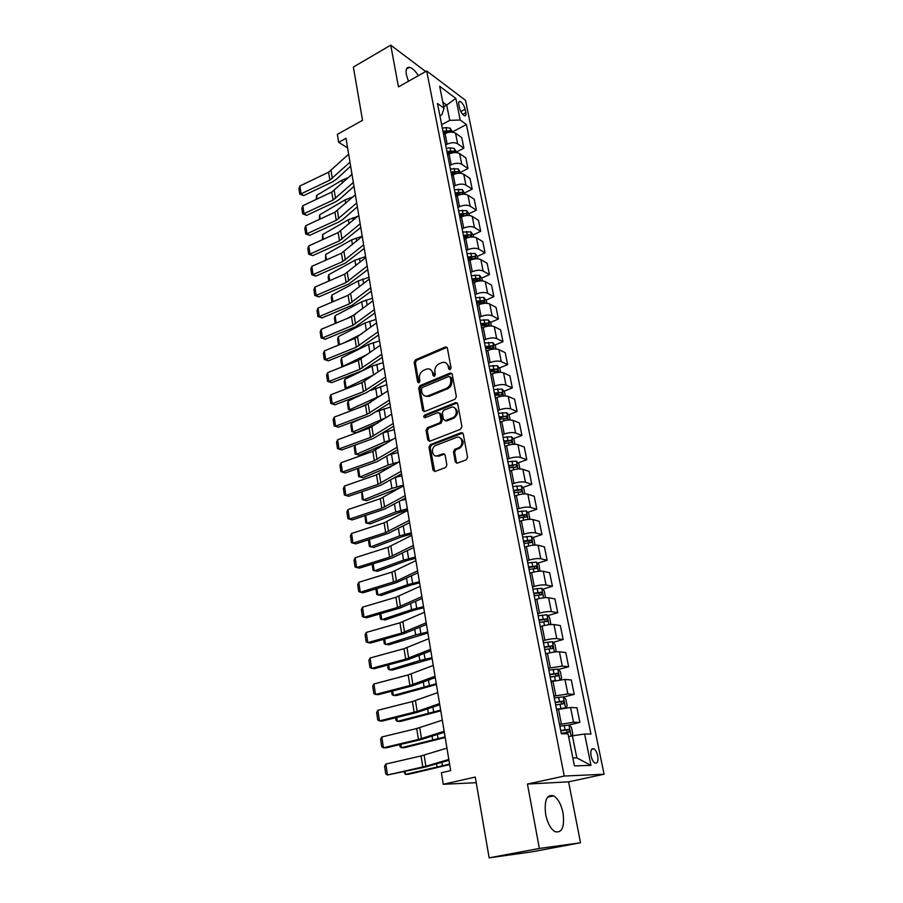 <?xml version="1.0" encoding="UTF-8"?>
<svg xmlns="http://www.w3.org/2000/svg" width="903" height="903" viewBox="0 0 903 903"><rect width="100%" height="100%" fill="white"/><g stroke="black" fill="none" stroke-linecap="round" stroke-linejoin="round"><path stroke-width="1.35" d="M450.112 369.779L451.048 367.961L447.369 348.095L445.597 346.876L415.504 359.8L414.184 362.34L417.615 381.98L419.003 382.804L419.929 381.01L419.477 378.459C419.161 374.722 420.572 372.002 423.71 370.286L426.803 369.022C429.817 368.435 431.736 369.756 432.571 372.95L433.034 375.524L434.445 376.337L435.37 374.542L434.907 371.968C434.58 368.21 436.002 365.467 439.185 363.74L442.357 362.442C445.393 361.855 447.346 363.175 448.204 366.381L448.678 368.966L450.112 369.779M563.009 812.858C561.147 804.347 558.065 798.692 553.753 795.87C546.778 794.042 544.08 800.25 545.66 814.495C547.5 823.028 550.559 828.74 554.86 831.618C562.005 833.413 564.714 827.159 563.009 812.858M418.382 75.671C415.278 70.818 412.321 68.03 409.522 67.307C406.598 67.025 405.549 69.497 406.373 74.735L408.461 81.259M597.718 755.845C596.894 752.312 595.619 749.964 593.881 748.801C591.273 748.09 590.348 750.483 591.081 755.969C591.894 759.513 593.169 761.861 594.908 763.035C597.538 763.735 598.475 761.342 597.718 755.845M455.27 461.794L457.358 463.115L466.309 459.774L467.573 457.189L463.273 433.971L461.173 432.684L430.325 444.626L429.004 447.199L433.011 470.136L435.054 471.456L445.619 467.506L446.872 464.943L445.111 455.033L443.046 453.735L437.876 455.699C432.142 458.148 430.155 447.47 435.935 445.36L456.342 437.481C462.122 434.953 464.311 445.597 458.464 447.865L454.762 449.276L453.464 451.861L455.27 461.794L456.974 463.216M425.697 71.54L390.739 45.15L353.378 67.048L362.532 120.336L337.35 134.378L338.659 142.358L346.018 138.283L450.665 770.609L441.386 772.754L443.271 784.289L476.242 782.687M539.362 848.448L580.527 842.77L568.597 781.84L527.442 784.052L539.362 848.448L489.144 857.85L475.271 777.065L443.271 784.289M527.442 784.052L564.228 776.049L426.701 70.976L465.496 100.312L604.062 774.232L564.228 776.049M390.739 45.15L398.46 86.902L426.701 70.976M454.999 399.261L456.365 396.654L452.211 374.226L450.326 372.995L420.019 385.626L418.699 388.177L422.57 410.334L424.5 411.576L454.999 399.261M457.697 403.844L461.918 426.656L460.541 429.275L429.772 441.24L427.751 439.975L426.058 430.291L427.401 427.717L439.716 422.841L441.059 420.256L439.908 413.845L437.876 412.603L425.11 417.728C423.451 417.412 423.304 416.52 424.647 415.064L455.62 402.614L457.697 403.844M580.527 842.77L532.048 851.811L489.144 857.85M458.814 104.522L459.525 108.033C460.665 112.062 462.37 114.647 464.627 115.81C465.824 115.968 466.219 114.941 465.835 112.717L465.113 109.229C463.973 105.2 462.268 102.615 459.999 101.463C458.826 101.305 458.431 102.321 458.814 104.522M439.919 115.832L441.928 114.749L444.016 108.225L437.492 103.461L561.327 733.755L568.055 733.834L574.41 765.891L590.98 765.36L576.814 757.899L572.412 735.832L568.619 736.724M444.016 108.225L439.659 86.259L455.823 98.371L460.203 120.009L449.739 120.37L441.657 124.693M452.64 131.793L466.399 124.524L460.203 120.009M466.399 124.524L590.946 734.071L584.625 734.004L590.98 765.36M568.597 781.84L604.062 774.232M338.659 142.358L347.61 147.855M443.712 106.701L446.692 105.075L442.831 102.242M449.739 120.37L446.692 105.075L455.823 98.371M568.935 725.03L579.895 722.4L573.529 722.231L559.51 724.466M579.895 722.4L576.938 707.771L570.572 707.478L556.598 709.69M563.551 697.06L574.229 694.373L567.874 693.955L553.945 696.145M574.229 694.373L571.317 679.959L564.962 679.428L551.078 681.573M558.235 669.518L568.653 666.753L562.287 666.109L548.46 668.231M568.653 666.753L565.786 652.553L559.42 651.797C556.372 651.616 552.388 652.147 547.466 653.388L545.638 653.885M552.986 642.372L563.156 639.538L556.79 638.669C553.742 638.455 549.769 638.974 544.87 640.227L543.053 640.746M563.156 639.538L560.323 625.542L553.968 624.56C550.92 624.3 546.958 624.808 542.093 626.084L540.276 626.603M547.794 615.609L557.738 612.719L551.372 611.636C548.335 611.331 544.385 611.828 539.531 613.126L537.736 613.656M557.738 612.719L554.95 598.937L548.595 597.741C545.559 597.391 541.619 597.876 536.788 599.186L534.994 599.727M542.669 589.241L552.399 586.295L546.044 584.997C543.008 584.613 539.08 585.088 534.271 586.419L532.488 586.961M552.399 586.295L549.656 572.705L543.301 571.294C540.265 570.865 536.348 571.328 531.574 572.683L529.79 573.236M537.612 563.258L547.139 560.255L540.784 558.743C537.748 558.28 533.854 558.731 529.09 560.097L527.318 560.661M547.139 560.255L544.43 546.857L538.075 545.243C535.05 544.735 531.167 545.175 526.426 546.563L524.666 547.139M532.623 537.635L541.947 534.576L535.592 532.872C532.578 532.33 528.695 532.759 523.977 534.158L522.227 534.734M541.947 534.576L539.283 521.37L532.928 519.564C529.914 518.977 526.054 519.394 521.347 520.817L519.609 521.403M527.691 512.373L536.833 509.269L530.49 507.362C527.465 506.752 523.616 507.159 518.943 508.592L517.205 509.19M536.833 509.269L534.204 496.244L527.86 494.246C524.846 493.591 521.008 493.986 516.347 495.442L514.62 496.04M522.826 487.462L531.799 484.313L525.456 482.225C522.442 481.536 518.615 481.92 513.976 483.387L512.261 483.997M531.799 484.313L529.203 471.479L522.86 469.289C519.846 468.567 516.042 468.939 511.425 470.418L509.71 471.039M518.029 462.9L526.821 459.706L520.489 457.437C517.475 456.67 513.683 457.042 509.078 458.543L507.384 459.164M526.821 459.706L524.271 447.053L517.927 444.682C514.924 443.881 511.143 444.242 506.56 445.755L504.867 446.387M513.288 438.689L521.923 435.449L515.59 432.988C512.588 432.165 508.807 432.514 504.258 434.038L502.565 434.682M521.923 435.449L519.406 422.965L513.073 420.414C510.071 419.556 506.312 419.895 501.775 421.43L500.093 422.085M508.603 414.793L517.092 411.52L510.759 408.89C507.768 407.998 504.009 408.325 499.494 409.883L497.824 410.526M517.092 411.52L514.608 399.205L508.276 396.496C505.285 395.559 501.537 395.875 497.045 397.444L495.386 398.11M503.987 391.236L512.328 387.918L505.996 385.118C503.016 384.159 499.28 384.475 494.799 386.055L493.151 386.721M512.328 387.918L509.868 375.772L503.547 372.894C500.567 371.901 496.842 372.194 492.383 373.797L490.735 374.463M499.427 367.995L507.621 364.631L501.3 361.674C498.321 360.658 494.607 360.952 490.171 362.554L488.534 363.232M507.621 364.631L505.195 352.655L498.885 349.619C495.905 348.558 492.214 348.84 487.789 350.466L486.153 351.154M494.923 345.07L502.982 341.673L496.673 338.557C493.693 337.474 490.013 337.745 485.611 339.381L483.985 340.07M502.982 341.673L500.589 329.855L494.291 326.649C491.311 325.543 487.643 325.802 483.252 327.45L481.638 328.15M490.464 322.439L498.4 319.007L492.101 315.745C489.133 314.605 485.464 314.854 481.107 316.513L479.493 317.224M498.4 319.007L496.052 307.347L489.753 304.006C486.785 302.832 483.128 303.081 478.782 304.751L477.179 305.462M486.074 300.123L493.885 296.658L487.597 293.238C484.629 292.041 480.983 292.279 476.66 293.96L475.057 294.683M493.885 296.658L491.559 285.145L485.272 281.657C482.315 280.427 478.68 280.652 474.368 282.357L472.777 283.079M481.739 278.09L489.437 274.602L483.139 271.035C480.193 269.771 476.57 269.997 472.28 271.713L470.689 272.435M489.437 274.602L487.135 263.247L480.859 259.601C477.901 258.314 474.289 258.54 470.023 260.256L468.443 260.99M477.461 256.35L485.035 252.829L478.759 249.126C475.813 247.817 472.213 248.02 467.946 249.747L466.377 250.492M485.035 252.829L482.766 241.62L476.491 237.85C473.556 236.507 469.966 236.71 465.722 238.448L464.153 239.193M473.217 234.904L480.689 231.349L474.425 227.5C471.479 226.134 467.901 226.326 463.679 228.087L462.122 228.831M480.689 231.349L478.455 220.287L472.19 216.37C469.255 214.982 465.688 215.162 461.478 216.923L459.932 217.679M468.996 213.751L476.412 210.139L470.147 206.166C467.212 204.744 463.657 204.925 459.469 206.697L457.923 207.453M476.412 210.139L474.199 199.224L467.946 195.172C465.022 193.739 461.467 193.908 457.302 195.691L455.767 196.459M464.819 192.87L472.179 189.201L465.925 185.104C463.002 183.636 459.469 183.794 455.315 185.589L453.78 186.357M472.179 189.201L470 178.433L463.758 174.256C460.835 172.766 457.302 172.924 453.171 174.719L451.647 175.498M460.711 172.247L468.002 168.545L461.76 164.312C458.848 162.8 455.326 162.946 451.207 164.764L449.683 165.542M468.002 168.545L465.858 157.901L459.616 153.612C456.704 152.065 453.193 152.212 449.096 154.029L447.583 154.819M456.647 151.896L463.882 148.137L457.652 143.791C454.74 142.222 451.24 142.358 447.154 144.198L445.653 144.988M463.882 148.137L461.76 137.64L455.541 133.215C452.629 131.635 449.141 131.759 445.066 133.599L443.565 134.4M572.841 757.989L576.814 757.899M476.818 280.336L477.676 279.941M480.193 302.731L481.942 301.952M483.455 325.475L486.22 324.279M486.638 348.547L490.487 346.933M490.205 371.776L494.652 369.948M494.754 394.916L498.479 393.437M499.37 418.371L501.944 417.378M504.032 442.154L505.296 441.68M572.412 735.832L584.625 734.004M449.954 369.835L449.344 366.878L445.992 362.904M430.347 369.451L433.733 373.436L434.32 376.382M447.053 347.35L416.667 360.297L415.357 362.837L418.913 382.827M451.839 373.413L421.193 386.089L419.872 388.64L424.162 411.655M450.213 377.296L448.893 376.427L422.299 387.477L421.374 389.272L421.848 391.981C422.717 395.322 424.726 396.631 427.864 395.932L446.398 388.335C449.626 386.619 451.071 383.854 450.721 380.039L450.213 377.296L451.365 377.781L450.078 376.901M425.392 396.078L429.038 396.383L428.225 395.796M451.365 377.781L451.872 380.524C452.211 384.328 450.778 387.082 447.549 388.809L429.388 396.248M439.479 412.942L441.082 414.274L442.233 420.685L440.878 423.27L428.575 428.135L427.232 430.708L429.399 441.341M457.268 402.952L425.821 415.504L425.053 417.75M452.64 417.728C458.51 415.685 456.692 405.007 450.913 407.388L443.644 410.301L442.289 412.885L443.441 419.308L445.495 420.561L452.64 417.728L453.791 418.168C458.498 414.206 458.656 410.707 454.277 407.648M445.055 420.663L446.635 421.001L445.495 420.561M453.791 418.168L446.658 420.99M459.751 437.65C464.277 440.608 464.232 444.141 459.627 448.26L455.925 449.671L454.627 452.256L456.433 462.178M435.833 455.947L437.876 455.699M444.592 454.028L439.05 456.083M462.787 433L431.51 445.021L430.189 447.595L434.738 471.535M452.719 132.21L450.145 128.192L446.026 127.583L442.346 128.158M316.242 199.394L316.614 195.443L341.977 180.205L348.344 177.665M354.032 186.729L353.321 186.944M450.778 132.109L449.784 130.8L442.944 131.217M443.204 132.56L449.784 130.8M443.328 133.147L448.08 132.481M316.614 195.443L317.156 198.965M349.98 162.224L329.877 180.115L301.038 193.863L303.69 195.567L332.473 181.887L336.153 179.483L350.635 166.186M348.648 154.199L328.624 172.202L299.875 185.995L301.038 193.863L299.751 194.1L298.938 188.603L299.875 185.995M303.69 195.567L299.751 194.1M456.794 152.63L454.164 148.397L450.033 147.821L446.319 148.397M319.312 219.429L319.606 214.891L345.16 199.845L352.926 196.922M454.83 152.539L453.814 151.061L446.929 151.501M447.188 152.821L453.814 151.061M447.312 153.465L452.73 152.788M319.606 214.891L320.238 219.011M460.925 173.32L458.239 168.872L450.349 168.906M322.416 239.724L322.619 234.566L348.389 219.734L357.667 216.393M458.916 173.241L457.889 171.581L450.969 172.055M451.218 173.342L457.889 171.581M451.353 174.042L457.392 173.399M322.619 234.566L323.342 239.306M465.101 194.269L462.359 189.607L454.435 189.686M325.565 260.267L325.678 254.488L351.651 239.871L362.227 236.191M463.013 194.213L462.02 192.373L455.056 192.87M455.304 194.122L462.02 192.373M455.451 194.879L462.043 194.303M325.678 254.488L326.502 259.85M353.333 182.485L333.038 200.094L303.995 213.684L306.648 215.332L335.645 201.809L339.359 199.439L353.976 186.357M351.989 174.347L331.773 192.079L302.81 205.726L303.995 213.684L302.686 213.887L301.862 208.322L302.81 205.726M306.648 215.332L302.686 213.887M356.73 202.994L336.243 220.321L306.975 233.742L309.639 235.356L338.851 221.98L342.598 219.643L357.351 206.787M355.364 194.755L334.957 212.194L305.778 225.694L306.975 233.742L305.654 233.911L304.819 228.278L305.778 225.694M309.639 235.356L305.654 233.911M360.173 223.775L339.483 240.796L310 254.059L312.664 255.617L342.102 242.41L360.782 227.466M358.784 215.433L338.185 232.579L308.781 245.898L310 254.059L308.657 254.183L307.81 248.483L308.781 245.898M312.664 255.617L308.657 254.183M469.346 215.501L468.962 213.605L466.546 210.613L458.566 210.726M328.748 281.07L328.161 277.198L328.771 274.659L354.947 260.256L365.602 256.61M467.02 215.467L466.196 213.435L459.198 213.955M459.446 215.185L466.196 213.435M459.604 215.986L466.603 215.478M328.771 274.659L329.697 280.664M363.649 244.826L342.768 261.543L313.059 274.625L315.734 276.126L345.386 263.1L364.248 248.427M362.25 236.372L341.447 253.212L311.828 266.374L313.059 274.625L311.704 274.715L310.846 268.936L311.828 266.374M315.734 276.126L311.704 274.715M473.635 237.015L473.206 234.859L470.779 231.89L462.754 232.048M331.977 302.144L331.277 297.595L331.909 295.078L358.299 280.901L369.022 277.289M463.803 237.387L471.016 236.868L470.44 234.78L463.397 235.322M463.634 236.518L470.44 234.78M331.909 295.078L332.925 301.737M477.98 258.811L477.495 256.407L475.068 253.45L466.998 253.653M335.25 323.477L334.449 318.251L335.081 315.745L361.685 301.794L372.487 298.227M346.763 318.68L355.647 314.075M468.059 259.059L475.305 258.506L474.741 256.396L467.652 256.96M467.878 258.134L474.741 256.396M335.081 315.745L336.209 323.082M482.394 280.901L481.852 278.226L479.414 275.302L471.298 275.55M338.546 345.059L337.643 339.156L338.286 336.672L365.117 322.958L375.998 319.425M344.032 342.858L361.685 333.941M472.382 281.025L479.64 280.438L479.087 278.305L471.964 278.903M472.179 280.032L479.087 278.305M338.286 336.672L339.517 344.698M486.852 303.295L486.265 300.338L483.816 297.448L475.667 297.73M342.813 366.629L341.808 366.302L340.894 360.331L341.537 357.859L368.593 344.404L379.553 340.905M341.537 357.859L342.858 366.404L368.085 353.987M341.808 366.302L343.14 366.494M476.75 303.284L484.042 302.674L483.5 300.507L476.332 301.128M476.547 302.223L483.5 300.507M491.379 325.983L490.735 322.755L488.286 319.888L480.08 320.215M347.249 388.414L345.104 387.827L344.178 381.766L344.833 379.316L372.104 366.11L383.154 362.656M344.833 379.316L346.165 387.974L374.7 374.361M345.104 387.827L347.418 388.346M481.186 325.836L488.5 325.204L487.97 323.014L480.757 323.658M480.96 324.719L487.97 323.014M367.182 266.137L346.097 282.537L316.152 295.462L318.838 296.906L348.727 284.05L367.758 269.647M365.76 257.581L344.754 274.106L314.91 287.098L316.152 295.462L314.786 295.495L313.917 289.649L314.91 287.098M318.838 296.906L314.786 295.495M370.749 287.741L349.461 303.814L319.29 316.547L321.987 317.935L352.102 305.259L371.314 291.138M369.316 279.061L348.106 295.27L318.025 308.081L319.29 316.547L317.912 316.547L317.032 310.621L318.025 308.081M321.987 317.935L317.912 316.547M374.373 309.627L352.87 325.362L322.461 337.914L325.17 339.246L355.511 326.751L374.926 312.923M372.916 300.834L351.504 316.705L321.186 329.335L322.461 337.914L321.073 337.857L320.181 331.864L321.186 329.335M325.17 339.246L321.073 337.857M378.041 331.796L356.335 347.192L325.678 359.541L328.399 360.816L358.976 348.513L378.571 334.99M376.574 322.89L354.947 338.422L324.391 350.861L325.678 359.541L324.267 359.439L323.364 353.366L324.391 350.861M328.399 360.816L324.267 359.439M381.766 354.269L359.834 369.304L328.94 381.461L331.661 382.669L362.487 370.569L382.274 357.351M380.276 345.239L358.423 360.421L327.631 372.657L328.94 381.461L327.518 381.314L326.604 375.163L327.631 372.657M331.661 382.669L327.518 381.314M495.973 348.987L495.273 345.477L492.812 342.621L484.561 343.005M351.798 410.481L348.434 409.612L347.497 403.483L348.174 401.045L362.995 394.069M370.67 390.457L386.8 384.689M348.174 401.045L349.517 409.815L380.648 395.638M348.434 409.612L351.843 410.459M370.478 402.445L359.101 407.716M485.679 348.705L493.015 348.027L492.496 345.815L485.238 346.492M485.442 347.52L492.496 345.815M385.536 377.036L363.378 391.699L332.248 403.664L334.968 404.804L366.031 392.907L386.021 380.016M384.023 367.893L361.956 382.703L330.916 394.746L332.248 403.664L330.803 403.46L329.877 397.23L330.916 394.746M334.968 404.804L330.803 403.46M500.623 372.318L499.867 368.503L497.395 365.681L489.099 366.11M351.549 423.055L352.915 431.939L356.075 432.763L351.82 431.679L350.872 425.471L351.549 423.055L360.669 418.89M376.799 411.52L390.491 407.005M426.713 396.564L428.067 396.011M351.82 431.679L352.915 431.939L386.461 417.468M378.097 422.852L356.075 432.763M490.227 371.889L497.587 371.178L497.09 368.932L489.787 369.643M489.979 370.625L497.09 368.932M389.351 400.119L366.968 414.398L335.589 426.148L338.32 427.232L369.632 415.538L389.825 402.975M387.816 390.852L365.523 405.289L334.245 417.118L335.589 426.148L334.121 425.9L333.184 419.59L334.245 417.118M338.32 427.232L334.121 425.9M505.341 395.954L504.517 391.846L502.045 389.046L493.693 389.532M354.969 445.348L356.346 454.344L355.24 454.04L354.281 447.753L354.969 445.348L357.656 444.152M383.312 432.797L394.239 429.614M386.337 443.418L359.529 455.112L356.346 454.344L384.418 442.064L392.534 439.58M494.844 395.39L502.226 394.645L501.752 392.376L494.404 393.121M494.584 394.058L501.752 392.376M393.223 423.507L370.614 437.402L338.975 448.938L341.718 449.954L373.289 438.474L393.674 426.25M391.665 414.116L369.146 428.169L337.62 439.784L338.975 448.938L337.496 448.633L336.548 442.233L337.62 439.784M341.718 449.954L337.496 448.633M510.127 419.94L509.247 415.504L506.752 412.739L498.366 413.269M389.396 454.807L398.031 452.527M358.48 468.262L359.834 477.044L388.143 465.056L399.002 461.918M358.322 468.318L357.735 470.305L358.705 476.682L363.029 477.743L394.035 464.876M499.528 419.206L506.933 418.439L506.47 416.136L499.077 416.915M499.257 417.807L506.47 416.136M397.151 447.222L374.305 460.722L342.406 472.021L345.16 472.969L376.98 461.715L397.58 449.841M395.57 437.695L372.826 451.353L341.029 462.754L342.406 472.021L340.916 471.671L339.957 465.18L341.029 462.754M345.16 472.969L340.916 471.671M514.981 444.253L514.033 439.501L511.538 436.77L503.095 437.345M395.254 477.416L401.869 475.746M362.08 491.683L363.367 500.036L391.925 488.354L403.427 485.125M361.64 491.83L362.227 499.619L366.562 500.68L400.909 487.349M504.28 443.373L511.719 442.56L511.267 440.235L503.818 441.036M503.987 441.894L511.256 440.235L508.739 441.183M438.971 456.06L438.384 456.286M401.124 471.264L378.041 484.347L345.894 495.42L348.637 496.3L380.727 485.272L401.542 473.759M399.532 461.614L376.54 474.854L344.494 486.028L345.894 495.42L344.37 495.002L343.4 488.444L344.494 486.028M348.637 496.3L344.37 495.002M519.891 468.905L518.886 463.826L516.381 461.128L507.892 461.76M401.271 500.386L405.763 499.28M365.726 515.421L366.934 523.345L395.751 511.956L407.332 508.784M364.981 515.658L365.783 522.86L370.151 523.921L398.923 512.577L407.58 510.229M509.089 467.867L516.584 467.032L516.144 464.673L508.626 465.508M508.784 466.32L513.547 465.598M405.165 495.645L381.834 508.299L349.416 519.123L352.17 519.936L384.52 509.145L405.549 498.004M403.539 485.848L380.31 498.67L348.005 509.608L349.416 519.123L347.881 518.661L346.899 512.001L348.005 509.608M524.88 493.918L523.808 488.5L521.302 485.837L512.757 486.525M407.693 523.616L409.714 523.13M369.417 539.475L370.557 546.947L399.623 535.885L411.305 532.759M368.379 539.813L369.395 546.405L373.786 547.455L402.817 536.427L411.531 534.124M513.976 492.722L521.516 491.842L521.099 489.449L513.502 490.318M513.649 491.085L521.099 489.449M529.948 519.281L528.797 513.525L526.28 510.895L517.69 511.64M373.153 563.867L374.237 570.877L403.562 560.131L415.324 557.061M372.115 564.194L373.041 570.267L377.465 571.317L406.756 560.616L415.538 558.347M518.92 517.916L526.505 517.013L526.11 514.586L518.446 515.489M518.593 516.211L523.537 515.455L524.756 516.776M535.084 545.028L533.865 538.91L531.336 536.303L522.69 537.116M376.946 588.587L377.951 595.122L407.546 584.715L419.398 581.69M375.896 588.903L376.754 594.456L381.201 595.483L410.752 585.121L419.602 582.886M523.943 543.482L531.585 542.534L531.201 540.084L523.458 541.01M523.593 541.687L528.605 540.931L529.813 542.297M539.971 571.147L539.001 564.657L536.472 562.095L527.77 562.953M380.795 613.645L381.721 619.695L411.576 609.638L423.541 606.669M379.734 613.961L380.502 618.961L384.983 619.989L414.793 609.965L423.721 607.775M529.045 569.421L536.732 568.438L536.359 565.955L528.548 566.915M528.673 567.547L533.752 566.768L534.937 568.179M544.904 597.673L545.468 597.097L544.204 590.776L541.676 588.248L532.928 589.174M384.701 639.064L385.547 644.607L415.673 634.899L427.729 631.987M383.628 639.369L384.306 643.805L388.809 644.821L427.898 633.003M534.215 595.732L541.947 594.716L541.597 592.199L533.718 593.192M533.831 593.768L538.978 592.989L540.141 594.434M549.938 624.605L550.774 623.691L549.498 617.28L546.947 614.796L538.154 615.778M540.953 626.411L540.265 626.524M388.651 664.834L389.419 669.857L419.827 660.522L431.973 657.666M387.579 665.127L388.166 668.988L389.419 669.857L392.692 670.003L432.131 658.592M539.463 622.438L547.241 621.377L546.902 618.826L538.956 619.853M539.057 620.384L544.272 619.582L545.412 621.083M555.063 651.932L556.158 650.679L554.86 644.166L552.309 641.728L543.459 642.778M547.602 653.354L545.604 653.693M392.658 690.964L393.347 695.457L436.284 683.706M391.575 691.246L392.071 694.52L393.347 695.457L396.631 695.524L436.42 684.53M544.78 649.528L552.625 648.433L552.297 645.837L544.272 646.909M544.362 647.383L549.645 646.582L550.774 648.128M560.3 679.688L561.621 678.074L560.311 671.46L557.749 669.055L548.843 670.173M555.571 680.478L551.011 681.246M396.733 717.479L397.331 721.407L440.653 710.119M395.638 717.75L396.045 720.402L397.331 721.407L400.627 721.395L440.777 710.842M550.187 677.036L558.077 675.895L557.772 673.266L549.667 674.372M549.746 674.789L555.097 673.977L556.203 675.568M565.628 707.862L567.174 705.875L565.831 699.159L563.337 696.856L554.307 697.985M564.341 708.042L556.508 709.227M400.853 744.354L401.372 747.729L445.089 736.904M399.747 744.625L400.063 746.657L401.372 747.729L404.679 747.639L445.19 737.525M558.077 709.318L556.575 709.577M555.672 704.95L563.607 703.764L563.314 701.1L555.142 702.252M555.21 702.613L560.628 701.778L561.711 703.437M409.251 520.365L385.683 532.567L352.994 543.154L355.759 543.888L388.369 533.346L409.623 522.589M407.614 510.432L384.136 522.814L351.549 533.504L352.994 543.154L351.436 542.635L350.443 535.885L351.549 533.504M413.405 545.423L389.577 557.185L356.617 567.513L359.383 568.168L392.274 557.885L413.743 547.523M411.734 535.355L388.008 547.297L355.161 557.738L356.617 567.513L355.037 566.926L354.032 560.097L355.161 557.738M417.604 570.854L396.406 581.058L360.286 592.21L363.062 592.786L396.236 582.751L417.931 572.807M415.922 560.639L391.936 572.118L358.807 582.288L360.286 592.21L358.694 591.555L357.667 584.636L358.807 582.288M421.882 596.635L397.534 607.437L364.011 617.246L366.799 617.742L400.243 607.979L422.175 598.441M420.166 586.273L395.92 597.278L362.509 607.188L364.011 617.246L362.396 616.535L361.358 609.502L362.509 607.188M426.205 622.788L401.598 633.093L367.781 642.62L370.569 643.038L404.307 633.545L426.476 624.447M424.466 612.279L399.961 622.788L366.268 632.427L367.781 642.62L366.155 641.841L365.094 634.719L366.268 632.427M430.596 649.325L405.718 659.122L371.607 668.355L374.406 668.683L408.438 659.483L430.844 650.837M428.835 638.669L404.059 648.67L370.072 658.016L371.607 668.355L369.959 667.52L368.887 660.296L370.072 658.016M435.054 676.257L409.894 685.512L375.49 694.452L378.301 694.689L412.615 685.795L435.28 677.6M433.259 665.432L408.212 674.913L373.932 683.977L375.49 694.452L373.819 693.549L372.736 686.224L373.932 683.977M439.569 703.572L417.152 711.417L379.429 720.921L382.24 721.068L416.859 712.467L439.772 704.758M437.763 692.601L412.434 701.529L377.849 710.289L379.429 720.921L377.736 719.939L376.63 712.512L377.849 710.289M444.163 731.295L418.439 739.455L383.425 747.774L386.236 747.831L421.17 739.546L444.332 732.31M442.323 720.165L416.712 728.54L381.811 736.983L383.425 747.774L381.709 746.725L380.592 739.185L381.811 736.983M571.328 736.08L572.807 734.094L571.441 727.276L568.935 725.019L559.849 726.215M569.928 736.419L568.597 736.566M405.041 771.636L405.47 774.424L449.592 764.073M403.923 771.884L405.47 774.424L408.788 774.243L449.671 764.593M561.237 733.292L569.229 732.062L568.958 729.353L560.695 730.55M560.763 730.854L566.249 730.008L567.31 731.723M448.825 759.434L425.877 766.229L387.466 775L425.539 766.997L448.96 760.281M446.951 748.135L421.046 755.946L385.841 764.062L387.466 775L385.739 773.882L384.599 766.241L385.841 764.062M561.384 724.014L558.472 709.227M555.796 695.671L552.929 681.099M550.299 667.746L547.466 653.388M544.87 640.227L542.093 626.084M539.531 613.126L536.788 599.186M534.271 586.419L531.574 572.683M529.09 560.097L526.426 546.563M523.977 534.158L521.347 520.817M518.943 508.592L516.347 495.442M513.976 483.387L511.425 470.418M509.078 458.543L506.56 445.755M504.258 434.038L501.775 421.43M499.494 409.883L497.045 397.444M494.799 386.055L492.383 373.797M490.171 362.554L487.789 350.466M485.611 339.381L483.252 327.45M481.107 316.513L478.782 304.751M476.66 293.96L474.368 282.357M472.28 271.713L470.023 260.256M467.946 249.747L465.722 238.448M463.679 228.087L461.478 216.923M459.469 206.697L457.302 195.691M455.315 185.589L453.171 174.719M451.207 164.764L449.096 154.029M447.154 144.198L445.066 133.599M457.652 143.791L455.541 133.215M461.76 164.312L459.616 153.612M465.925 185.104L463.758 174.256M470.147 206.166L467.946 195.172M474.425 227.5L472.19 216.37M478.759 249.126L476.491 237.85M483.139 271.035L480.859 259.601M487.597 293.238L485.272 281.657M492.101 315.745L489.753 304.006M496.673 338.557L494.291 326.649M501.3 361.674L498.885 349.619M505.996 385.118L503.547 372.894M510.759 408.89L508.276 396.496M515.59 432.988L513.073 420.414M520.489 457.437L517.927 444.682M525.456 482.225L522.86 469.289M530.49 507.362L527.86 494.246M535.592 532.872L532.928 519.564M540.784 558.743L538.075 545.243M546.044 584.997L543.301 571.294M551.372 611.636L548.595 597.741M556.79 638.669L553.968 624.56M562.287 666.109L559.42 651.797M567.874 693.955L564.962 679.428M573.529 722.231L570.572 707.478M460.801 111.543L465.113 109.229M462.697 114.388L465.835 112.717M449.344 366.878L448.204 366.381M434.196 375.998L433.034 375.524M433.733 373.436L432.571 372.95M418.789 382.454L417.615 381.98M415.357 362.837L414.184 362.34M416.667 360.297L415.504 359.8M446.488 347.486L445.348 346.966M449.829 369.451L448.678 368.966M423.744 410.775L422.57 410.334M419.872 388.64L418.699 388.177M421.193 386.089L420.019 385.626M451.308 373.549L450.168 373.052M447.549 388.809L446.398 388.335M451.872 380.524L450.721 380.039M428.925 440.382L427.751 439.975M427.232 430.708L426.058 430.291M428.575 428.135L427.401 427.717M440.878 423.27L439.716 422.841M442.233 420.685L441.059 420.256M441.082 414.274L439.908 413.845M425.821 415.504L424.647 415.064M456.771 403.065L455.62 402.614M454.627 452.256L453.464 451.861M456.004 449.638L454.841 449.242M459.424 448.339L458.261 447.944M444.208 454.119L443.046 453.735M434.196 470.497L433.011 470.136M430.189 447.595L429.004 447.199M431.532 445.01L430.359 444.615L431.51 445.021M462.325 433.101L461.173 432.684M450.969 132.109L450.202 128.26M446.635 130.642L446.026 127.583M341.977 180.205L342.44 183.027M346.391 178.263L346.56 179.279M332.338 178.512L331.074 170.577M329.877 180.115L328.624 172.202M455.033 152.539L454.232 148.476M450.642 150.925L450.033 147.821M345.16 199.845L345.725 203.299M349.608 197.938L349.879 199.619M459.153 173.229L458.295 168.94M454.706 171.468L454.085 168.33M348.389 219.734L349.043 223.831M352.87 217.837L353.254 220.208M463.329 194.201L462.426 189.675M458.814 192.283L458.193 189.099M459.334 194.879L459.221 194.292M351.651 239.871L352.418 244.611M356.166 237.997L356.662 241.056M335.521 198.502L334.234 190.477M333.038 200.094L331.773 192.079M338.738 218.752L337.451 210.625M336.243 220.321L334.957 212.194M342 239.261L340.691 231.021M339.483 240.796L338.185 232.579M467.551 215.445L466.603 210.681M462.979 213.356L462.347 210.139M463.532 216.122L463.386 215.399M354.947 260.256L355.827 265.674M359.496 258.405L360.116 262.175M345.307 260.019L343.987 251.689M342.768 261.543L341.447 253.212M471.829 236.97L470.835 231.969M467.212 234.712L466.558 231.45M467.788 237.658L467.619 236.778M358.299 280.901L359.281 286.996M362.882 279.072L363.616 283.576M476.174 258.777L475.125 253.529M471.49 256.362L470.835 253.054M472.1 259.466L471.897 258.45M361.685 301.794L362.792 308.6M366.302 299.988L367.16 305.248M480.565 280.878L479.47 275.37M475.825 278.293L475.159 274.941M476.468 281.578L476.242 280.404M365.117 322.958L366.336 330.487M369.767 321.186L370.749 327.213M485.024 303.284L483.884 297.516M480.215 300.507L479.538 297.121M480.904 303.984L480.633 302.663M368.593 344.404L369.925 352.667M373.278 342.643L374.395 349.461M489.55 325.994L488.342 319.955M484.663 323.037L483.985 319.594M485.385 326.694L485.092 325.215M372.104 366.11L373.526 374.869M376.833 364.383L378.075 372.013M348.66 281.047L347.316 272.604M346.097 282.537L344.754 274.106M352.046 302.347L350.68 293.791M349.461 303.814L348.106 295.27M355.477 323.917L354.1 315.26M352.87 325.362L351.504 316.705M358.954 345.781L357.565 337M356.335 347.192L354.947 338.422M362.487 367.916L361.065 359.022M359.834 369.304L358.423 360.421M494.122 349.009L492.869 342.7M489.178 345.872L488.489 342.372M489.945 349.721L489.618 348.073M375.671 388.109L377.115 396.981M380.434 386.394L381.822 394.859M366.054 390.356L364.62 381.337M363.378 391.699L361.956 382.703M498.772 372.341L497.451 365.749M493.749 369.011L493.049 365.467M494.551 373.063L494.201 371.246M379.283 410.38L380.739 419.376M384.08 408.698L385.558 417.705M369.666 413.077L368.221 403.957M366.968 414.398L365.523 405.289M503.479 395.999L502.102 389.114M498.388 392.466L497.688 388.888M499.235 396.733L498.84 394.735M382.951 433.022L384.418 442.064M387.782 431.307L389.272 440.427M373.334 436.115L371.867 426.859M370.614 437.402L369.146 428.169M508.242 419.997L506.82 412.818M503.095 416.26L502.373 412.626M503.976 420.73L503.547 418.563M386.744 456.41L388.143 465.056M391.518 454.198L393.031 463.442M377.048 459.458L375.558 450.089M374.305 460.722L372.826 451.353M513.085 444.321L511.595 436.838M507.858 440.382L507.136 436.691M508.784 445.055L508.321 442.707M390.593 480.125L391.925 488.354M395.322 477.405L396.846 486.762M380.818 483.116L379.305 473.612M378.041 484.347L376.54 474.854M517.995 468.996L516.448 461.196M512.701 464.842L511.956 461.094M513.672 469.741L513.164 467.201M394.487 504.156L395.751 511.956M399.261 501.504L400.718 510.409M384.633 507.102L383.098 497.474M381.834 508.299L380.31 498.67M522.972 494.02L521.358 485.904M517.6 489.64L516.855 485.848M518.615 494.765L518.074 492.045M398.437 528.526L399.623 535.885M403.257 525.964L404.634 534.362M518.446 490.352L521.031 489.449M528.029 519.406L526.347 510.963M522.577 514.8L521.81 510.963M523.638 520.162L523.051 517.238M402.433 553.234L403.562 560.131M407.321 550.774L408.607 558.641M523.424 515.466L526.031 514.575M533.154 545.152L531.404 536.371M527.623 540.321L526.844 536.427M528.729 545.92L528.108 542.793M406.497 578.281L407.546 584.715M411.429 575.922L412.626 583.259M528.458 540.931L531.088 540.073M538.346 571.283L536.529 562.151M532.736 566.215L531.957 562.264M533.887 572.062L533.233 568.721M410.617 603.689L411.576 609.638M415.606 601.421L416.712 608.216M533.571 566.768L536.235 565.933M543.629 597.797L541.732 588.316M537.928 592.492L537.138 588.474M539.136 598.576L538.436 595.032M414.793 629.447L415.673 634.899M419.827 627.292L420.854 633.522M538.764 592.989L541.439 592.176M548.979 624.707L547.015 614.853M543.2 619.142L542.398 615.067M544.453 625.486L543.708 621.727M419.026 655.578L419.827 660.522M424.128 653.535L425.042 659.179M544.024 619.582L546.733 618.803M554.408 652.011L552.376 641.785M548.55 646.198L547.726 642.056M549.859 652.801L549.069 648.817M423.326 682.081L424.038 686.494M428.474 680.151L429.297 685.196M549.363 646.571L552.105 645.814M559.928 679.733L557.817 669.123M553.979 673.649L553.144 669.45M555.334 680.523L554.498 676.302M427.683 708.968L428.304 712.851M432.898 707.151L433.621 711.575M554.781 673.965L557.546 673.243M565.526 707.873L563.337 696.856M559.488 701.518L558.641 697.251M560.865 708.494L560.018 704.216M432.097 736.25L432.639 739.568M437.379 734.545L438 738.338M560.289 701.778L563.077 701.078M388.504 531.415L386.947 521.652M385.683 532.567L384.136 522.814M392.433 556.067L390.852 546.157M389.577 557.185L388.008 547.297M396.406 581.058L394.803 571.012M393.527 582.13L391.936 572.118M400.435 606.398L398.821 596.217M397.534 607.437L395.92 597.278M404.533 632.089L402.885 621.772M401.598 633.093L399.961 622.788M408.675 658.163L407.016 647.688M405.718 659.122L404.059 648.67M412.885 684.598L411.192 673.977M409.894 685.512L408.212 674.913M417.152 711.417L415.436 700.638M414.138 712.286L412.434 701.529M421.487 738.62L419.748 727.694M418.439 739.455L416.712 728.54M571.147 736.126L568.935 725.019M565.075 729.805L564.217 725.47M565.865 733.812L565.617 732.536M436.589 763.927L437.029 766.681M441.917 762.358L442.436 765.496M565.876 729.996L568.687 729.331M425.877 766.229L424.117 755.134M422.796 767.008L421.046 755.946M547.534 797.168L553.753 795.87M406.485 69.046L409.522 67.307M591.578 749.321L593.881 748.801M458.814 102.107L459.999 101.463M446.737 347.395L445.597 346.876M451.477 373.481L450.326 372.995M429.038 396.383L427.864 395.932M446.635 421.001L445.472 420.561M456.839 403.043L455.688 402.591M455.925 449.671L454.762 449.276M459.627 448.26L458.464 447.865M523.537 515.455L526.11 514.586M528.605 540.931L531.201 540.084M533.752 566.768L536.359 565.955M538.978 592.989L541.597 592.199M544.272 619.582L546.902 618.826M549.645 646.571L552.297 645.837M555.097 673.965L557.772 673.266M560.628 701.778L563.314 701.1M566.237 729.996L568.958 729.353"/></g></svg>
